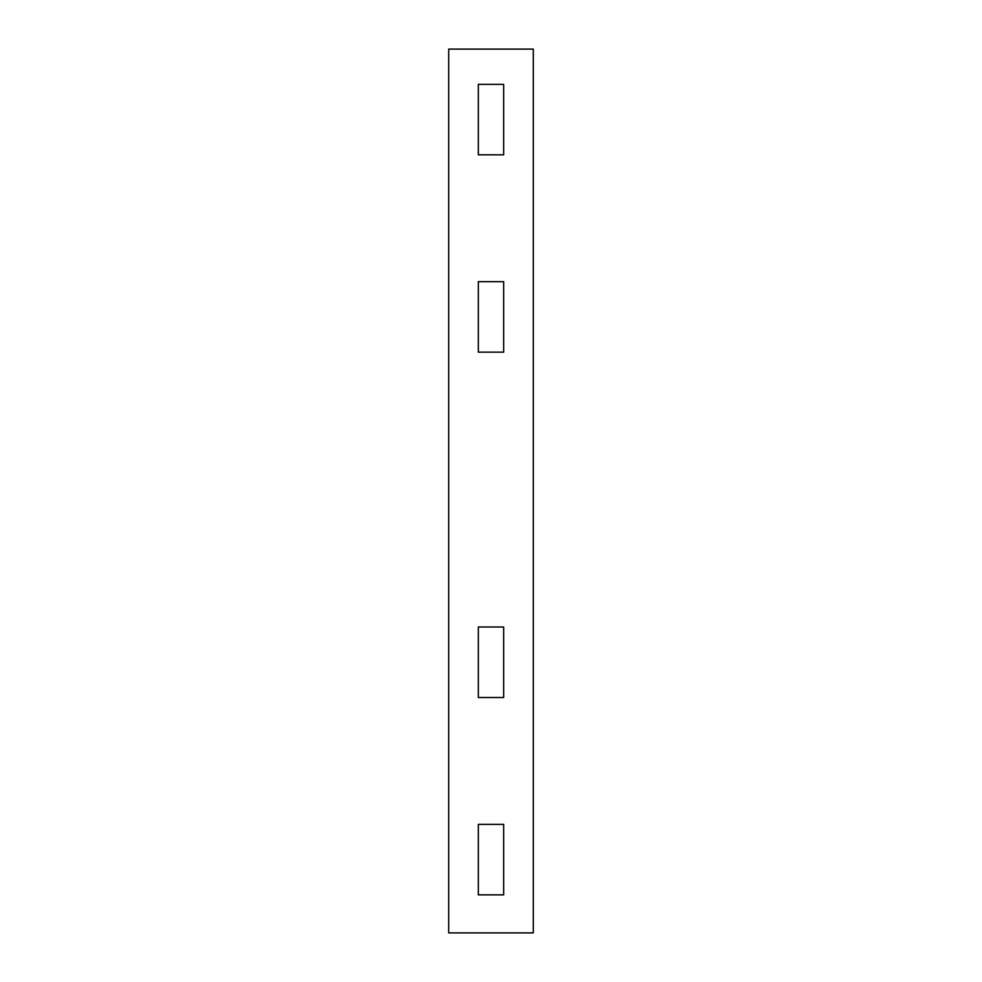 <?xml version="1.0" encoding="UTF-8"?>
<svg xmlns="http://www.w3.org/2000/svg" width="982" height="982" viewBox="0 0 982 982"><rect width="100%" height="100%" fill="white"/><g stroke="black" fill="none" stroke-linecap="round" stroke-linejoin="round"><path stroke-width="1.47" d="M533.287 61.78L533.287 49.1L448.713 49.1L448.713 932.9L533.287 932.9L533.287 61.78M478.32 352.157L503.68 352.157L503.68 281.674L478.32 281.674L478.32 352.157M478.32 154.812L503.68 154.812L503.68 84.342L478.32 84.342L478.32 154.812M503.68 697.502L503.68 627.019L478.32 627.019L478.32 697.502L503.68 697.502M503.68 894.848L503.68 824.364L478.32 824.364L478.32 894.848L503.68 894.848"/></g></svg>
